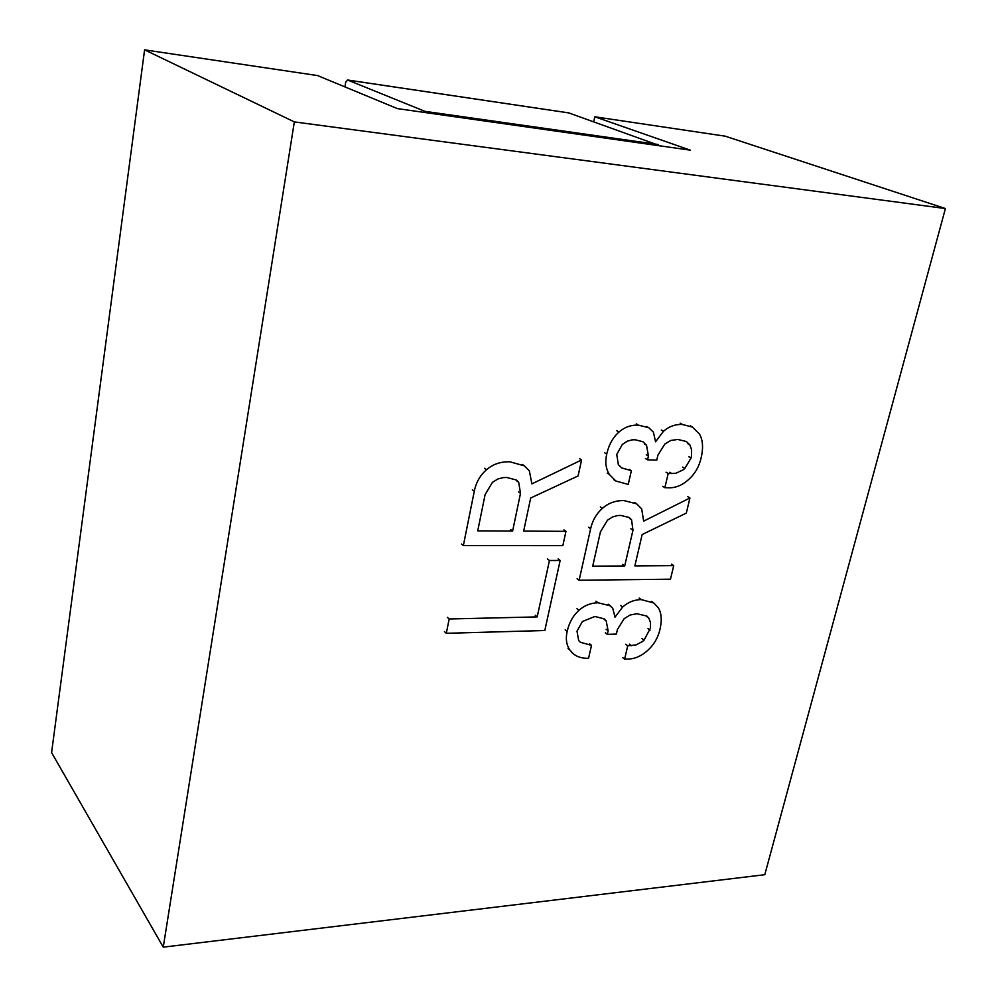 <?xml version="1.0" encoding="UTF-8"?>
<svg xmlns="http://www.w3.org/2000/svg" width="997" height="997" viewBox="0 0 997 997"><rect width="100%" height="100%" fill="white"/><g stroke="black" fill="none" stroke-linecap="round" stroke-linejoin="round"><path stroke-width="1.5" d="M579.132 580.254L670.47 579.195L673.723 565.635L634.852 565.885L642.155 534.542L686.322 513.094L689.936 497.989L643.663 521.144L641.669 508.869L636.734 503.884L624.01 500.569C615.623 500.444 608.432 503.036 602.412 508.345C596.405 513.692 592.48 520.484 590.623 528.746L579.132 580.254L577.113 578.709M592.717 566.171L600.431 531.887L607.472 520.21L612.594 516.92L617.455 515.586L620.62 515.387L629.244 517.48L631.575 519.811L632.958 530.23L624.708 565.96L592.717 566.171M671.604 564.152L673.723 565.635M687.768 496.618L689.936 497.989M622.639 564.464L624.708 565.96M463.356 545.596L562.844 545.633L565.972 531.339L523.662 531.114L530.666 498.026L578.098 475.93L581.587 459.991L531.9 483.869L529.345 470.833L524.36 465.836L509.841 461.798C500.693 461.549 492.929 464.191 486.511 469.737C480.13 475.32 476.055 482.473 474.298 491.197L463.356 545.596L461.461 544.038M477.737 530.865L485.09 494.662L492.406 482.374L497.889 478.971L503.149 477.625L506.613 477.463L516.371 479.993L518.677 482.299L520.509 493.341L512.608 531.052L477.737 530.865M563.953 529.856L565.972 531.339M579.519 458.62L581.587 459.991M510.651 529.544L512.608 531.052M446.295 633.307L544.811 630.515L560.152 560.464L549.447 560.513L537.196 616.894L449.186 618.987L446.295 633.307L444.475 631.624M558.158 558.943L560.152 560.464M547.453 558.981L549.447 560.513M535.252 615.274L537.196 616.894M447.341 617.317L449.186 618.987M588.566 658.257L591.52 645.358L580.341 642.267L578.671 640.523L577.001 631.151L582.41 621.53L594.885 616.482L604.194 618.85L606.176 620.919L608.133 630.827L607.323 634.354L616.358 634.08L617.455 629.394L624.147 618.701L629.992 615.062L636.846 613.728L646.829 616.046L648.798 618.09L650.518 622.539L650.468 628.085L644.074 640.136L642.38 641.557L636.123 644.909L627.724 645.857L624.608 659.167L628.783 659.005C635.388 658.73 641.732 655.827 647.813 650.293C653.895 644.76 657.908 637.955 659.852 629.892C662.158 620.271 661.559 612.781 658.045 607.435L653.808 602.973L641.208 599.596C634.192 599.733 628.01 602.2 622.651 607.011L614.999 617.18L612.781 608.394L610.264 605.79L598.001 602.774C590.785 602.923 584.429 605.441 578.97 610.314C573.051 615.635 569.125 622.676 567.156 631.425C565.486 638.977 566.446 645.233 570.01 650.194L573.524 653.945C577.4 657.06 582.41 658.494 588.566 658.257M589.526 643.738L591.52 645.358M605.316 632.746L607.323 634.354M625.705 644.249L627.724 645.857M622.589 657.534L624.608 659.167M628.235 484.43L631.375 470.696L621.717 467.917L618.352 464.652L616.757 454.42L622.365 444.388L627.437 441.123L632.11 439.864L635.114 439.739L642.965 441.746L646.542 445.26L648.436 456.078L647.576 459.829L656.761 460.115L657.92 455.118L664.849 444.014L670.831 440.45L677.81 439.453L686.385 441.521L689.912 444.936L691.619 449.846L691.494 455.828L691.046 458.059L684.864 468.416L683.119 469.849L675.792 473.288L668.189 473.538L664.862 487.695L669.112 487.795C675.829 487.907 682.309 485.19 688.553 479.607C694.797 474.036 698.947 466.957 701.016 458.371C703.471 448.152 702.935 440.026 699.433 434.019L692.491 427.102L682.409 424.485C675.281 424.186 668.962 426.454 663.454 431.302L655.565 441.783L653.396 432.162L648.823 427.738L638.429 425.133C631.076 424.834 624.596 427.14 618.975 432.062C612.906 437.421 608.818 444.774 606.724 454.096C604.955 462.147 605.852 468.964 609.441 474.547L615.797 480.99L628.235 484.43M629.244 469.338L631.375 470.696M645.42 458.495L647.576 459.829M666.033 472.192L668.189 473.538M662.718 486.337L664.862 487.695M426.666 112.761L424.921 111.34L347.666 80.047L345.735 82.078L344.937 86.901M660.425 145.911L568.776 112.91M945.405 208.547L294.339 121.908L163.259 947.15L764.786 874.705L945.405 208.547L725.23 136.178L594.798 116.786L593.776 121.659M594.798 116.786L690.285 150.148L397.329 108.598L317.582 75.573L144.59 49.85L51.595 752.61L163.259 947.15M144.59 49.85L294.339 121.908M600.331 506.912L602.412 508.345M588.579 527.276L590.623 528.746M629.481 518.378L631.575 519.811M630.864 528.784L632.958 530.23M484.567 468.316L486.511 469.737M472.366 489.726L474.298 491.197M516.695 480.866L518.677 482.299M518.515 491.895L520.509 493.341M604.157 619.336L606.176 620.919M606.126 629.232L608.133 630.827M646.741 616.532L648.798 618.09M647.988 628.609L650.044 630.179M642.031 638.541L644.074 640.136M629.356 644.124L631.388 645.732M639.139 598.063L641.208 599.596M620.608 605.453L622.651 607.011M595.982 601.216L598.001 602.774M576.976 608.731L578.97 610.314M565.187 629.805L567.156 631.425M568.053 648.561L570.01 650.194M644.386 443.939L646.542 445.26M646.28 454.744L648.436 456.078M687.718 443.64L689.912 444.936M688.852 456.738L691.046 458.059M682.683 467.082L684.864 468.416M669.747 472.291L671.916 473.637M680.203 423.214L682.409 424.485M661.273 430.006L663.454 431.302M636.273 423.85L638.429 425.133M616.844 430.754L618.975 432.062M604.618 452.75L606.724 454.096M607.335 473.176L609.441 474.547M424.921 111.34L658.431 144.553M347.666 80.047L569.275 112.985M634.615 502.476L636.734 503.884M522.353 464.44L524.36 465.836M651.726 601.44L653.808 602.973M608.232 604.232L610.264 605.79M571.555 652.287L573.524 653.945M690.273 425.844L692.491 427.102M646.654 426.442L648.823 427.738M613.691 479.607L615.797 480.99M347.43 79.984L569 112.923"/></g></svg>
